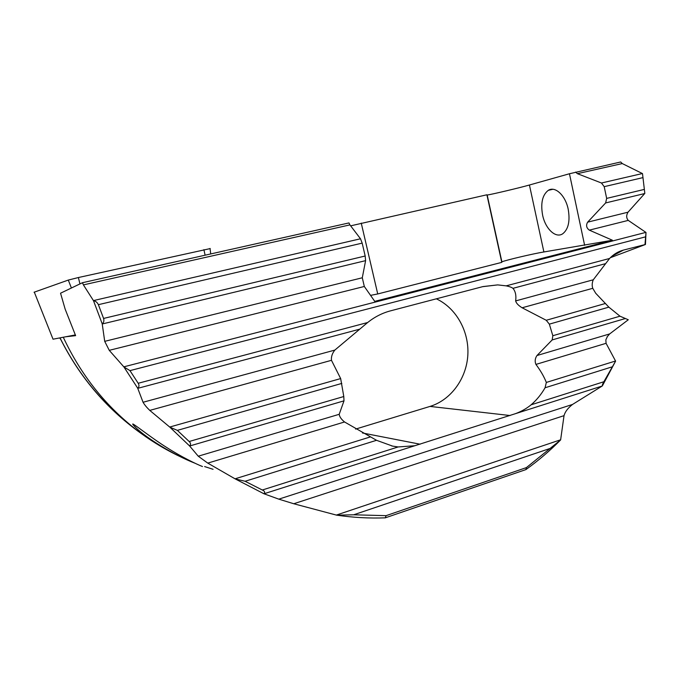 <?xml version="1.0" encoding="UTF-8"?>
<svg xmlns="http://www.w3.org/2000/svg" width="680" height="680" viewBox="0 0 680 680"><rect width="100%" height="100%" fill="white"/><g stroke="black" fill="none" stroke-linecap="round" stroke-linejoin="round"><path stroke-width="1.02" d="M60.112 338.691L60.35 338.555C79.254 376.116 105.315 407.082 138.542 431.451C106.292 406.946 81.209 375.547 63.274 337.246M336.617 515.151L353.659 514.794L386.07 515.661L385.305 517.837C369.231 518.457 352.997 517.557 336.617 515.151L293.76 503.752L278.791 499.146L263.882 493.739L235.042 478.822L207.774 463.114L198.245 456.195L189.576 445.935L169.847 427.159L149.77 410.397C146.778 407.524 144.534 404.812 143.055 402.262L334.832 350.089L367.65 322.524C374.62 316.931 382.253 313.038 390.55 310.837L483.012 286.569L497.7 284.894L506.149 285.855C509.363 286.493 511.632 287.317 512.95 288.337C515.483 291.329 516.375 295.528 515.644 300.917L593.266 279.795C592.034 282.786 591.863 285.625 592.764 288.311L595.722 293.275L608.855 307.148L619.99 316.192L628.277 319.762L609.663 333.923L607.087 336.855M593.266 279.795L609.586 258.476C613.513 254.311 618.12 251.524 623.407 250.104L645.447 244.486L610.3 257.728M548.31 190.332C542.41 194.888 540.506 203.133 542.597 215.067C545.317 228.777 555.67 238.672 562.734 233.775C568.387 229.279 570.214 221.119 568.216 209.295C565.479 195.406 555.135 185.81 548.31 190.332L552.865 189.286M194.947 463.216C173.987 455.107 144.882 437.35 134.597 426.385C132.838 424.609 132.303 423.819 132.991 424.014C137.224 426.36 152.941 438.948 167.033 447.695C180.65 456.492 196.851 464.414 202.487 466.522M515.644 300.917C516.231 303.203 518.389 305.49 522.121 307.776L546.236 320.272L549.346 324.139L552.832 335.725L552.168 339.94L536.971 355.529C535.015 358.462 534.675 361.42 535.925 364.412L606.075 343.315L605.837 339.847L607.283 336.846M606.075 343.315L615.604 361.123L602.352 385.917L572.543 404.438C567.91 408.043 565.071 411.782 564.026 415.659L560.617 439.943C549.899 450.789 538.331 460.666 525.92 469.583L526.405 467.602L560.617 439.943M143.055 402.262L137.717 388.229L123.913 366.945L109.251 350.336L364.319 286.475L374.756 301.368L612.433 240.236L543.889 251.965C533.91 253.547 506.456 259.99 501.883 261.825L487.186 195.041C492.039 194.352 519.656 187.799 529.431 185.011L569.457 173.748L584.621 245.301M102.212 323.858C103.793 322.55 104.244 320.739 103.572 318.435L98.388 304.674C97.308 302.422 95.684 301.096 93.5 300.704L102.212 323.858L104.712 341.343L109.251 350.336M93.5 300.704L83.41 284.894L349.92 224.884L360.502 238.782L362.176 243.125L365.177 256.012L365.602 260.652L362.287 277.78L364.319 286.475M65.909 336.745L75.624 335.656L65.161 309.153L60.546 293.207L82.467 282.71L83.41 284.894M138.542 431.451L145.673 436.679C159.001 445.901 172.932 453.662 187.484 459.96M612.433 240.236L589.322 230.137C586.415 227.962 585.846 225.301 587.639 222.165L605.634 202.938L606.662 198.398L604.206 186.66L601.46 183.005L577.396 173.672L622.277 163.566L620.712 161.976L569.457 173.748M622.277 163.566L642.498 173.604L644.827 193.409L628.014 212.194C626.169 215.305 626.255 218.042 628.269 220.388L646 232.458L645.447 244.486M82.467 282.71L348.967 222.929L349.92 224.884M350.65 225.845L486.897 194.786L501.772 262.378L377.731 293.955L361.25 223.117M646 232.458L644.997 244.434M123.913 366.945L129.965 370.625L138.193 383.274L367.65 322.524M644.827 193.409L642.498 173.604M577.396 173.672L575.569 172.1M137.717 388.229C139.204 386.945 139.366 385.296 138.193 383.274M189.576 445.935C190.995 444.592 190.859 443.113 189.168 441.507L177.369 430.372L169.847 427.159M263.882 493.739C265.251 492.312 264.732 491.07 262.319 490.008L245.106 481.27L235.229 478.924M615.604 361.123L603.865 381.743C602.692 383.707 602.191 385.101 602.352 385.917M535.925 364.412C540.54 370.566 544.009 376.567 546.337 382.432L545.062 387.77C541.297 394.357 536.656 400.036 531.123 404.804C526.635 408.501 521.39 411.459 515.398 413.686L414.8 445.731L398.157 446.947L392.624 446.114L376.533 440.3L344.548 421.974C341.3 419.313 339.515 416.755 339.201 414.307L343.995 400.843L343.791 396.525L340.663 378.573L331.475 360.315C331.067 356.855 332.188 353.447 334.832 350.089M436.348 298.817C456.331 308.125 469.225 331.491 467.84 355.053C466.48 378.615 450.959 400.019 430.006 406.419L355.598 429.097M386.07 515.661L526.405 467.602M525.92 469.583L385.305 517.837M370.549 295.375L377.731 293.955M34.051 292.238L68.289 280.075L78.395 277.534L210.231 248.582M53.032 339.201L34.28 292.077M75.302 334.951L53.099 339.184M60.035 337.866L60.35 338.555M611.932 256.207L623.407 250.104M536.971 355.529L609.663 333.923M129.965 370.625L645.396 236.895M506.149 285.855L609.586 258.476M552.168 339.94L625.192 318.58M552.832 335.725L619.99 316.192M512.95 288.337L605.149 263.764M522.121 307.776L592.764 288.311M546.236 320.272L605.455 303.475M549.346 324.139L608.855 307.148M589.322 230.137L628.269 220.388M123.819 366.834L645.889 232.381M587.639 222.165L628.014 212.194M605.634 202.938L644.716 193.536M606.662 198.398L644.053 189.474M604.206 186.66L642.677 177.684M601.46 183.005L642.379 173.536M362.431 432.973L420.104 444.21M430.006 406.419L510.111 415.531M104.712 341.343L362.287 277.78M102.229 323.977L365.602 260.652M103.572 318.435L365.177 256.012M98.388 304.674L362.176 243.125M353.659 514.794L550.129 448.426M336.311 515.083L560.668 439.773M137.751 388.331L359.516 329.222M149.77 410.397L331.475 360.315M169.711 427.048L340.663 378.573M177.369 430.372L341.827 383.409M546.337 382.432L615.553 360.995M545.062 387.77L611.923 366.928M531.123 404.804L603.865 381.743M515.398 413.686L602.165 386.036M263.976 493.782L414.8 445.731M278.791 499.146L572.543 404.438M189.635 446.004L343.995 400.843M189.168 441.507L343.791 396.525M198.245 456.195L339.201 414.307M207.774 463.114L344.548 421.974M235.042 478.822L370.26 436.951M245.106 481.27L376.533 440.3M262.319 490.008L398.157 446.947M293.76 503.752L564.026 415.659M93.432 300.602L360.502 238.782M529.431 185.011L543.889 251.965M205.105 255.196L203.906 249.645M79.942 283.917L78.395 277.534M71.409 288.005L68.289 280.075M392.624 446.114L391.629 445.901M497.7 284.894L482.587 286.679M134.597 426.385L134.147 424.66M204.62 466.573L213.069 469.302M60.341 338.666C80.308 378.318 108.137 410.55 143.837 435.353M210.724 253.938L210.026 248.438"/></g></svg>
